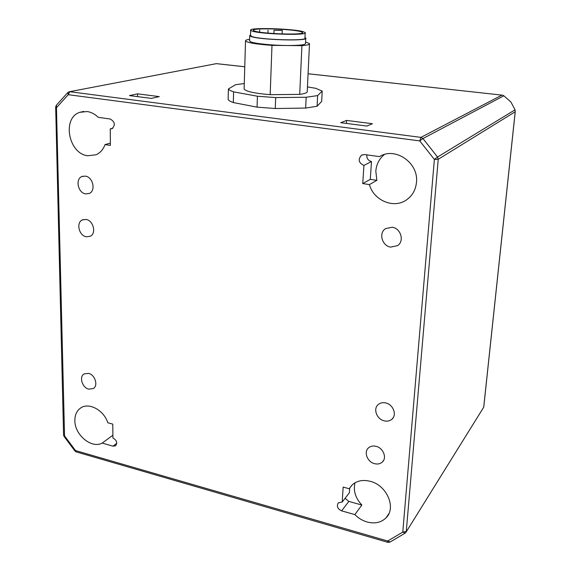 <?xml version="1.0" encoding="UTF-8"?>
<svg xmlns="http://www.w3.org/2000/svg" width="571" height="571" viewBox="0 0 571 571"><rect width="100%" height="100%" fill="white"/><g stroke="black" fill="none" stroke-linecap="round" stroke-linejoin="round"><path stroke-width="0.86" d="M503.858 95.792L510.888 101.988L515.063 109.818L515.199 111.766L438.228 159.28L437.55 157.025L422.94 138.539L503.858 95.792L502.573 95.186L308.076 73.759M69.534 91.71L216.416 63.638L69.012 91.81L67.856 92.502L68.22 94.693L69.826 91.724L420.934 137.383L501.909 95.129M67.742 92.63L56.393 105.178L64.544 435.873L75.493 450.576L387.688 541.015L402.783 532.108L434.367 159.423L419.742 140.909L420.934 137.383L422.94 138.539L419.742 140.909L68.22 94.693L56.736 107.377L55.68 107.013L63.574 435.045L64.023 436.365L74.958 451.047L76.164 451.882L387.93 542.35L389.872 542.143M406.145 532.001L483.744 407.152L405.795 532.565L405.167 533.136L402.783 532.108L406.274 531.43L438.228 159.28L434.367 159.423L437.55 157.025L515.063 109.818M88.769 389.151C82.26 387.788 78.869 376.774 84.101 373.926L88.519 373.355C95.022 374.662 98.462 385.675 93.287 388.551L88.769 389.151M86.342 236.772C78.991 235.759 75.843 222.59 82.345 219.906L86.064 219.45C93.416 220.399 96.613 233.56 90.189 236.287L86.342 236.772M85.657 193.883C78.041 192.991 75.008 179.116 81.896 176.532L85.372 176.118C92.987 176.953 96.078 190.814 89.269 193.441L85.657 193.883M384.319 420.877C376.846 419.371 372.87 408.907 378.152 404.618C380.2 402.869 382.713 402.312 385.682 402.948C393.119 404.382 397.18 414.796 392.013 419.128C389.929 420.963 387.359 421.541 384.319 420.877M102.166 443.096L112.979 446.158L115.578 445.801C117.633 442.789 116.741 440.184 112.908 437.986L112.794 424.132L107.833 422.776C103.822 410.114 88.833 402.07 80.668 407.987C76.778 410.713 74.837 414.903 74.851 420.577C74.601 434.852 91.667 449.042 102.166 443.096L112.408 435.587L112.894 435.723M98.262 117.341L110.16 119.004C114.942 121.73 115.57 124.956 112.037 128.682L110.246 128.889L110.389 145.412L105.014 144.599C103.223 149.509 100.232 152.9 96.035 154.777L87.784 155.762C68.57 153.842 61.725 118.161 79.69 112.344L87.113 111.523C91.174 112.123 94.893 114.064 98.262 117.341M354.848 514.599L341.622 510.859C337.511 508.797 336.405 506.12 338.303 502.844L342.193 502.045L343.157 487.099L349.195 488.747L351.986 485.079C356.718 480.775 362.756 479.504 370.094 481.274C386.724 485.05 396.631 507.862 386.053 517.84C381.142 522.593 374.84 523.978 367.124 521.994C362.499 520.638 358.41 518.175 354.848 514.599L361.857 505.042L348.824 501.409L345.091 498.297M369.423 184.597C373.677 200.464 393.669 208.986 406.352 200C412.312 195.867 415.681 189.993 416.466 182.37C418.864 162.792 395.068 146.426 379.515 156.625L364.626 154.555L361.579 155.126C357.781 159.416 358.559 162.849 363.927 165.433L362.749 183.584L369.423 184.597L376.86 180.329L375.818 171.164C376.396 164.284 379.258 158.731 384.397 154.52M374.683 463.702C377.774 464.43 380.343 463.859 382.392 461.989C387.202 457.771 383.141 447.828 375.975 446.301C372.949 445.616 370.429 446.165 368.416 447.95C363.506 452.132 367.488 462.117 374.683 463.702M390.721 247.107L397.609 245.616C404.603 241.155 400.828 228.257 392.191 227.229L385.539 228.628C378.387 233.011 382.056 246.001 390.721 247.107M387.93 542.35L387.688 541.015L390.086 542.015L404.953 533.264M63.574 435.045L64.544 435.873L64.023 436.365M76.164 451.882L75.493 450.576L74.958 451.047M366.868 126.055L340.723 122.701L346.604 120.424L372.435 123.707L366.868 126.055M129.467 95.585L151.372 98.398L159.259 96.606L137.561 93.844L129.467 95.585M233.318 102.573C230.477 101.559 228.75 100.553 228.136 99.54L228.4 88.983C229.014 89.933 230.748 90.889 233.603 91.852L257.428 96.228L275.686 97.591L306.17 97.256L317.626 95.6L322.208 91.082L321.673 101.445L317.091 106.256L305.656 108.062L275.265 108.526L257.064 107.141L233.318 102.573L233.603 91.852M346.604 120.424L346.426 123.429M137.561 93.844L137.561 96.627M322.208 91.082L315.806 88.327L307.455 86.906M244.274 83.552L235.559 84.715L228.4 88.983M309.475 44.067L307.248 91.31C307.641 92.602 305.128 93.623 299.711 94.386L270.176 94.672C254.502 93.366 245.815 91.474 244.11 89.005L244.124 88.512M257.428 96.228L257.064 107.141M275.265 108.526L275.686 97.591M306.17 97.256L305.656 108.062M317.091 106.256L317.626 95.6M305.578 42.004L309.496 43.617C309.917 44.538 307.391 45.216 301.909 45.659L299.711 94.386M301.909 45.659L287.042 45.516C272.638 45.416 255.087 43.646 250.84 41.904L249.548 40.777M305.742 38.421L305.514 43.432C305.606 44.838 299.454 45.537 287.042 45.516L271.989 45.373C256.094 44.188 247.272 42.711 245.523 40.934L244.11 89.005M249.591 39.313C246.636 39.727 245.28 40.27 245.523 40.934M250.533 34.874L249.705 35.666L251.012 36.451C259.255 39.956 309.539 41.369 305.756 38.057L304.985 37.508M305.192 32.954L304.964 38.014C308.618 41.24 259.812 39.863 251.782 36.465L250.519 35.416M251.954 30.998C259.998 34.246 308.875 35.688 305.207 32.618L303.508 31.776C294.222 28.629 248.149 27.258 250.676 30.263L251.954 30.998M301.031 31.74L302.544 32.497C305.799 35.259 261.839 33.96 254.53 31.034L253.36 30.37C251.033 27.658 292.702 28.9 301.031 31.74M273.887 33.561L274.009 30.277L282.274 30.406L282.138 33.953M282.274 30.406L274.009 30.277M259.619 32.119L259.691 30.056M268.049 30.184L267.942 33.104M270.176 94.672L271.989 45.373M112.887 435.338L112.408 435.587M110.246 128.889L112.822 128.225M105.014 144.599L110.374 143.085M342.193 502.045L349.402 492.723L349.716 488.084M349.195 488.747L352.243 484.836M361.857 505.042C355.405 498.048 353.121 490.632 355.005 482.802M366.818 154.862C366.589 158.403 368.145 160.622 371.485 161.522L370.293 179.351L376.86 180.329M362.749 183.584L370.293 179.351M363.927 165.433L371.485 161.522M244.759 66.778L216.609 63.674M483.744 406.845L515.199 111.766M112.979 446.158L116.777 443.31M341.622 510.859L348.824 501.409M502.059 95.129L308.076 73.745M244.766 66.764L216.566 63.652M483.765 406.952L515.263 111.502M56.279 105.3L55.68 107.013M249.705 35.666L249.541 41.083M250.676 30.263L250.505 35.702M82.345 219.906L83.23 219.564M81.896 176.532L83.095 176.154M392.013 419.128L393.291 417.544M79.69 112.344L83.809 111.416M386.053 517.84L388.915 513.579M362.114 154.862L361.579 155.126M383.619 460.376L382.392 461.989M398.223 245.13L397.609 245.616"/></g></svg>
